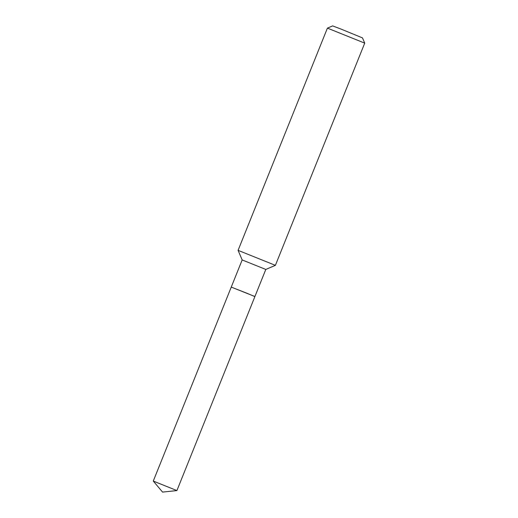 <?xml version="1.0" encoding="UTF-8"?>
<svg xmlns="http://www.w3.org/2000/svg" width="518" height="518" viewBox="0 0 518 518"><rect width="100%" height="100%" fill="white"/><g stroke="black" fill="none" stroke-linecap="round" stroke-linejoin="round"><path stroke-width="0.78" d="M153.276 481.073L176.91 490.565L254.882 296.607L246.859 293.22L231.248 287.108L153.276 481.067L162.568 492.1L176.903 490.572M231.319 287.114L254.914 296.529L265.805 269.438L275.388 265.346L364.724 43.13L327.415 28.127L332.64 25.9L341.045 29.092L362.49 37.898L364.724 43.13M231.281 287.024L242.171 259.939L238.079 250.349L275.395 265.346M242.171 259.939L265.805 269.438M238.079 250.349L327.408 28.134"/></g></svg>
